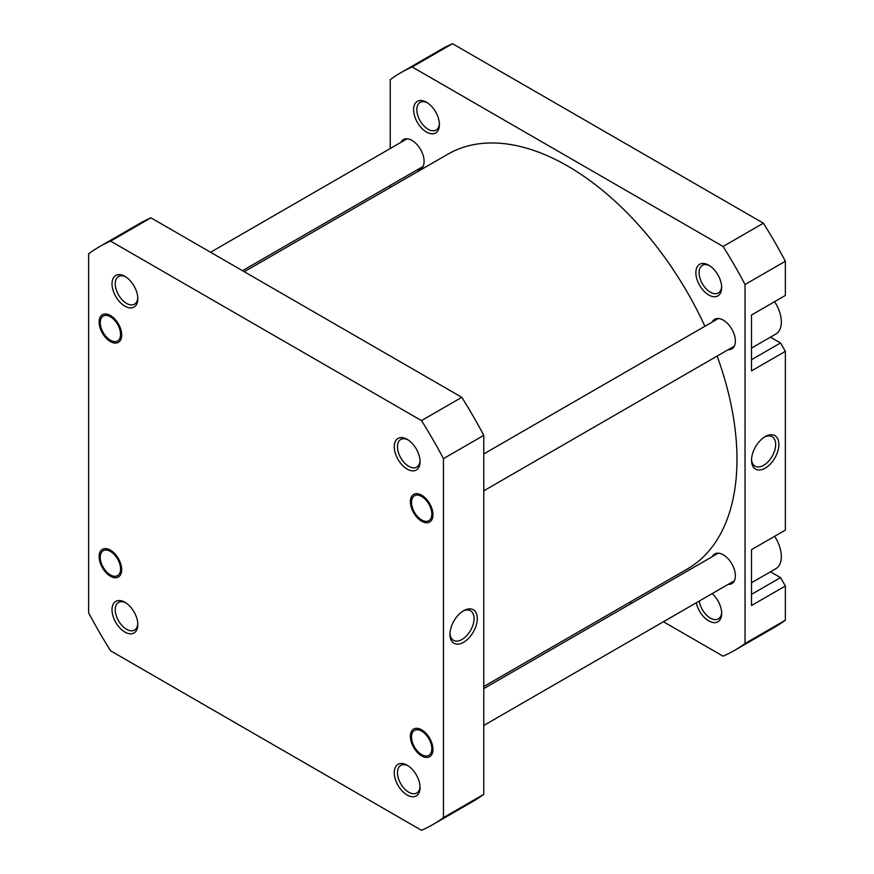 <?xml version="1.0" encoding="UTF-8"?>
<svg xmlns="http://www.w3.org/2000/svg" width="874" height="874" viewBox="0 0 874 874"><rect width="100%" height="100%" fill="white"/><g stroke="black" fill="none" stroke-linecap="round" stroke-linejoin="round"><path stroke-width="1.31" d="M244.283 271.727L447.892 154.174A239.487 138.267 60 0 1 514.502 145.237A239.487 138.267 60 0 1 704.892 326.286M717.15 356.079A239.487 138.267 60 0 1 687.379 568.985L483.77 686.538M120.208 337.266A14.366 8.292 -120 0 0 113.074 318.737A14.366 8.292 -120 0 0 100.608 319.775A14.366 8.292 -120 0 0 100.248 322.659A14.366 8.292 -120 0 0 110.408 340.248A14.366 8.292 -120 0 0 120.208 337.266M774.637 301.661A26.231 15.142 60 0 1 775.904 334.01L751.498 348.103M774.637 536.308A26.231 15.142 60 0 1 775.904 568.657L751.498 582.75M712.168 593.61A18.245 10.532 60 0 1 721.662 613.45A18.245 10.532 60 0 1 708.759 620.901A18.245 10.532 60 0 1 696.316 602.754M699.276 601.05A15.961 9.221 -120 0 0 710.365 618.115A15.961 9.221 -120 0 0 718.352 618.901A15.961 9.221 -120 0 0 721.629 612.477M708.759 294.997A18.245 10.532 60 0 1 695.857 272.655A18.245 10.532 60 0 1 708.759 265.204L708.759 265.204A18.245 10.532 60 0 1 721.662 287.546A18.245 10.532 60 0 1 708.759 294.997M709.59 265.718A15.961 9.221 -120 0 0 702.39 265.346A15.961 9.221 -120 0 0 699.943 278.14A15.961 9.221 -120 0 0 710.365 292.2A15.961 9.221 -120 0 0 718.352 292.998A15.961 9.221 -120 0 0 721.629 286.574M426.512 132.05A18.245 10.532 60 0 1 413.61 109.698A18.245 10.532 60 0 1 426.512 102.247L426.512 102.247A18.245 10.532 60 0 1 439.414 124.6A18.245 10.532 60 0 1 426.512 132.05M427.353 102.761A15.961 9.221 -120 0 0 420.143 102.389A15.961 9.221 -120 0 0 417.696 115.182A15.961 9.221 -120 0 0 428.129 129.254A15.961 9.221 -120 0 0 436.115 130.04A15.961 9.221 -120 0 0 439.393 123.616M765.209 468.147A19.326 11.165 -60 0 1 751.542 460.259A19.326 11.165 -60 0 1 765.209 436.585L765.209 436.585A19.326 11.165 -60 0 1 778.876 444.473A19.326 11.165 -60 0 1 765.209 468.147M751.564 459.276A17.054 9.843 120 0 0 755.07 466.203A17.054 9.843 120 0 0 763.592 465.35A17.054 9.843 120 0 0 774.735 450.329A17.054 9.843 120 0 0 772.113 436.672A17.054 9.843 120 0 0 764.379 437.087M712.223 322.058A17.109 9.876 60 0 1 714.724 319.294A17.109 9.876 60 0 1 723.268 320.135A17.109 9.876 60 0 1 734.444 335.212A17.109 9.876 60 0 1 731.822 348.923A17.109 9.876 60 0 1 728.184 349.709M712.223 556.705A17.109 9.876 60 0 1 714.724 553.941A17.109 9.876 60 0 1 723.268 554.793A17.109 9.876 60 0 1 734.444 569.87A17.109 9.876 60 0 1 731.822 583.57A17.109 9.876 60 0 1 728.184 584.356M400.947 142.342A17.109 9.876 60 0 1 403.449 139.578A17.109 9.876 60 0 1 412.004 140.43A17.109 9.876 60 0 1 423.18 155.506A17.109 9.876 60 0 1 420.558 169.206A17.109 9.876 60 0 1 416.909 169.993M390.23 148.525L390.23 79.665A333.573 192.586 60 0 1 400.849 72.695L441.173 49.414A333.573 192.586 60 0 1 452.514 43.7L763.395 223.187A333.573 192.586 60 0 1 785.365 261.239L785.365 295.467L751.498 315.022L751.498 370.893L785.365 351.337L780.526 342.958L770.475 337.146M785.365 351.337L785.365 530.114L751.498 549.67L751.498 605.54L785.365 585.984L780.526 577.605L770.475 571.793M400.849 72.695A333.573 192.586 60 0 1 412.2 66.981L723.082 246.468A333.573 192.586 60 0 1 745.041 284.509L745.041 643.493A333.573 192.586 60 0 1 734.422 650.464L774.746 627.182A333.573 192.586 60 0 0 785.365 620.212L785.365 585.984M390.23 185.397L390.23 187.462M629.717 602.273L631.509 603.3M663.432 621.742L723.082 656.177A333.573 192.586 60 0 0 734.422 650.464M745.041 284.509L785.365 261.239M785.365 620.212L745.041 643.493M412.2 66.981L452.514 43.7M763.395 223.187L723.082 246.468M751.498 359.717L780.526 342.958M751.498 594.364L780.526 577.605M120.208 571.913A14.366 8.292 -120 0 0 113.074 553.395A14.366 8.292 -120 0 0 100.608 554.433A14.366 8.292 -120 0 0 100.248 557.306A14.366 8.292 -120 0 0 110.408 574.906A14.366 8.292 -120 0 0 120.208 571.913M431.483 516.971A14.366 8.292 -120 0 0 424.349 498.453A14.366 8.292 -120 0 0 411.873 499.491A14.366 8.292 -120 0 0 411.523 502.364A14.366 8.292 -120 0 0 421.683 519.964A14.366 8.292 -120 0 0 431.483 516.971M407.164 469.119A18.245 10.532 60 0 1 394.261 446.778A18.245 10.532 60 0 1 407.164 439.327L407.164 439.327A18.245 10.532 60 0 1 420.066 461.669A18.245 10.532 60 0 1 407.164 469.119M407.994 439.841A15.961 9.221 -120 0 0 400.795 439.469A15.961 9.221 -120 0 0 398.347 452.262A15.961 9.221 -120 0 0 408.781 466.334A15.961 9.221 -120 0 0 416.756 467.12A15.961 9.221 -120 0 0 420.033 460.696M421.683 521.265A15.961 9.221 60 0 1 410.387 501.709A15.961 9.221 60 0 1 421.683 495.197L421.683 495.197A15.961 9.221 60 0 1 432.969 514.753A15.961 9.221 60 0 1 421.683 521.265M421.683 755.923A15.961 9.221 60 0 1 410.387 736.367A15.961 9.221 60 0 1 421.683 729.845L421.683 729.845A15.961 9.221 60 0 1 432.969 749.4A15.961 9.221 60 0 1 421.683 755.923M407.164 795.023A18.245 10.532 60 0 1 394.261 772.682A18.245 10.532 60 0 1 407.164 765.231L407.164 765.231A18.245 10.532 60 0 1 420.066 787.583A18.245 10.532 60 0 1 407.164 795.023M407.994 765.744A15.961 9.221 -120 0 0 400.795 765.373A15.961 9.221 -120 0 0 398.347 778.166A15.961 9.221 -120 0 0 408.781 792.237A15.961 9.221 -120 0 0 416.756 793.024A15.961 9.221 -120 0 0 420.033 786.6M124.916 632.077A18.245 10.532 60 0 1 112.014 609.735A18.245 10.532 60 0 1 124.916 602.284L124.916 602.284A18.245 10.532 60 0 1 124.927 602.284A18.245 10.532 60 0 1 137.819 624.626A18.245 10.532 60 0 1 124.916 632.077M125.758 602.798A15.961 9.221 -120 0 0 118.547 602.426A15.961 9.221 -120 0 0 116.1 615.22A15.961 9.221 -120 0 0 126.533 629.28A15.961 9.221 -120 0 0 134.52 630.078A15.961 9.221 -120 0 0 137.797 623.654M110.408 576.206A15.961 9.221 60 0 1 99.112 556.651A15.961 9.221 60 0 1 110.408 550.139L110.408 550.139A15.961 9.221 60 0 1 121.694 569.695A15.961 9.221 60 0 1 110.408 576.206M110.408 341.559A15.961 9.221 60 0 1 99.112 322.003A15.961 9.221 60 0 1 110.408 315.481L110.408 315.481A15.961 9.221 60 0 1 121.694 335.037A15.961 9.221 60 0 1 110.408 341.559M124.916 306.173A18.245 10.532 60 0 1 112.014 283.821A18.245 10.532 60 0 1 124.916 276.37L124.916 276.37A18.245 10.532 60 0 1 124.927 276.37A18.245 10.532 60 0 1 137.819 298.722A18.245 10.532 60 0 1 124.916 306.173M125.758 276.883A15.961 9.221 -120 0 0 118.547 276.512A15.961 9.221 -120 0 0 116.1 289.305A15.961 9.221 -120 0 0 126.533 303.376A15.961 9.221 -120 0 0 134.52 304.174A15.961 9.221 -120 0 0 137.797 297.75M463.613 610.707L463.613 610.707A19.326 11.165 -60 0 1 477.28 618.595A19.326 11.165 -60 0 1 463.613 642.27A19.326 11.165 -60 0 1 449.946 634.382A19.326 11.165 -60 0 1 463.613 610.707L463.613 610.707M449.968 633.41A17.054 9.843 120 0 0 453.475 640.325A17.054 9.843 120 0 0 461.996 639.473A17.054 9.843 120 0 0 473.14 624.451A17.054 9.843 120 0 0 470.518 610.795A17.054 9.843 120 0 0 462.783 611.21M443.457 458.642A333.573 192.586 -120 0 0 421.487 420.591L110.605 241.104A333.573 192.586 -120 0 0 99.254 246.818A333.573 192.586 -120 0 0 88.635 253.788L88.635 612.761A333.573 192.586 -120 0 0 110.605 650.813L421.487 830.3A333.573 192.586 -120 0 0 432.827 824.586A333.573 192.586 -120 0 0 443.457 817.616L443.457 458.642L483.77 435.361A333.573 192.586 -120 0 0 461.8 397.309L150.918 217.823A333.573 192.586 -120 0 0 139.578 223.536L99.254 246.818M432.827 824.586L473.151 801.305A333.573 192.586 -120 0 0 483.77 794.335L483.77 435.361M483.77 794.335L443.457 817.616M150.918 217.823L110.605 241.104M421.487 420.591L461.8 397.309M412.113 733.395A14.366 8.292 -120 0 0 411.523 737.011A14.366 8.292 -120 0 0 421.683 754.612A14.366 8.292 -120 0 0 431.243 752.372A14.366 8.292 -120 0 0 425.114 733.832A14.366 8.292 -120 0 0 412.113 733.395M210.568 252.258L407.087 138.791M242.491 270.7L423.06 166.453M110.408 340.248L110.976 340.576M110.408 574.906L110.976 575.234M483.77 453.945L718.362 318.507M483.77 490.817L734.324 346.159M421.683 519.964L422.24 520.292M421.683 754.612L422.24 754.939M483.77 725.475L734.324 580.817M483.77 688.603L718.362 553.155"/></g></svg>
